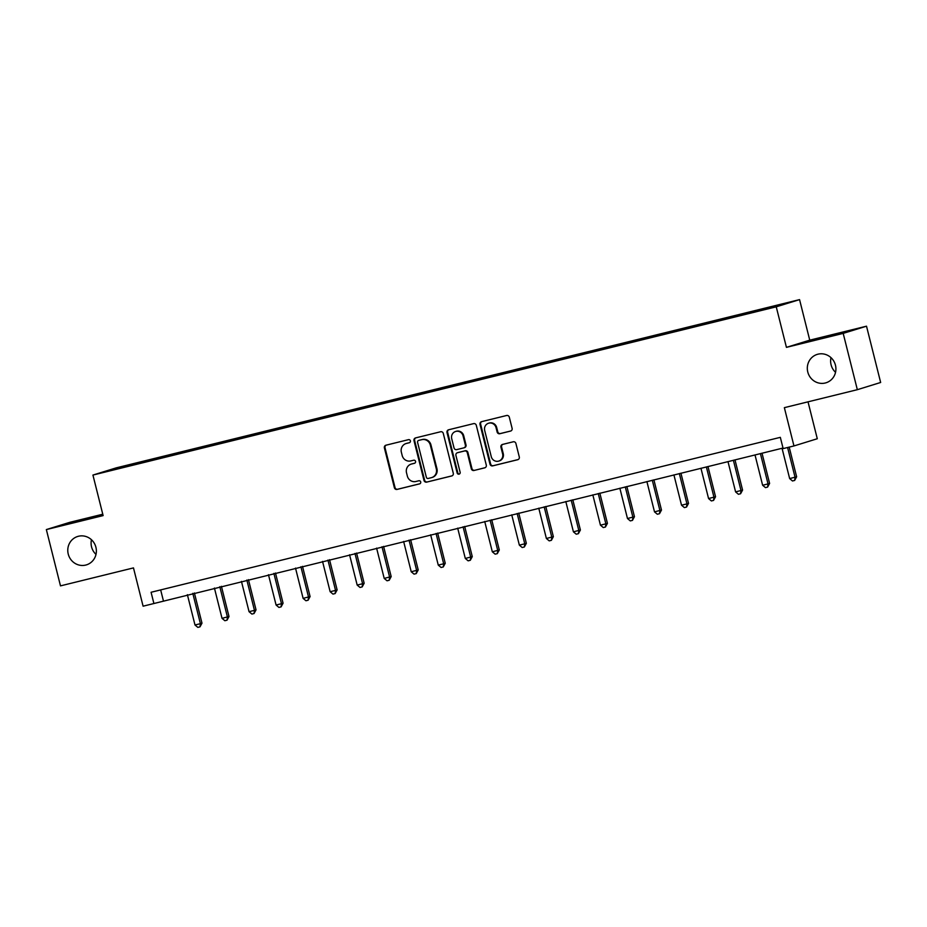 <?xml version="1.0" encoding="UTF-8"?>
<svg xmlns="http://www.w3.org/2000/svg" width="927" height="927" viewBox="0 0 927 927"><rect width="100%" height="100%" fill="white"/><g stroke="black" fill="none" stroke-linecap="round" stroke-linejoin="round"><path stroke-width="1.39" d="M410.383 440.835A1.599 1.53 -107.2 0 0 408.506 439.653L385.956 445.203A2.283 2.19 -107.2 0 0 384.392 447.938L394.381 487.729A2.283 2.19 -107.2 0 0 397.057 489.421L419.618 483.859A1.599 1.53 -107.2 0 0 420.707 481.947A1.599 1.53 -107.2 0 0 418.842 480.765L415.922 481.484A7.3 6.999 -107.2 0 1 407.347 476.084L406.513 472.77A7.3 6.999 -107.2 0 1 411.53 464.021L414.45 463.303A1.599 1.53 -107.2 0 0 415.551 461.391A1.599 1.53 -107.2 0 0 413.674 460.209L410.754 460.928A7.3 6.999 -107.2 0 1 402.191 455.528L401.356 452.214A7.3 6.999 -107.2 0 1 406.374 443.465L409.282 442.747A1.599 1.53 -107.2 0 0 410.383 440.835M807.776 371.994A14.867 14.253 -107.2 0 0 826.003 382.793A14.867 14.253 -107.2 0 0 835.447 365.18A14.867 14.253 -107.2 0 0 817.22 354.392A14.867 14.253 -107.2 0 0 807.776 371.994M830.998 357.66A14.867 14.253 -107.2 0 0 831.09 364.798A14.867 14.253 -107.2 0 0 835.54 372.33M68.239 554.079A14.867 14.253 -107.2 0 0 86.454 564.867A14.867 14.253 -107.2 0 0 95.91 547.266A14.867 14.253 -107.2 0 0 77.683 536.466A14.867 14.253 -107.2 0 0 68.239 554.079M91.46 539.734A14.867 14.253 -107.2 0 0 91.553 546.872A14.867 14.253 -107.2 0 0 96.002 554.404M780.685 304.369L771.461 306.802L780.685 304.369M510.534 431.078A2.283 2.19 -107.2 0 0 512.11 428.344L509.305 417.185A2.283 2.19 -107.2 0 0 506.629 415.493L481.577 421.658A2.283 2.19 -107.2 0 0 480.012 424.392L490.001 464.184A2.283 2.19 -107.2 0 0 492.677 465.875L517.73 459.711A2.283 2.19 -107.2 0 0 519.294 456.976L515.91 443.488A2.283 2.19 -107.2 0 0 513.234 441.797L502.515 444.439A2.283 2.19 -107.2 0 0 500.939 447.173L502.619 453.859A6.095 5.852 -107.2 0 1 498.749 461.09A6.095 5.852 -107.2 0 1 491.264 456.652L484.694 430.464A6.095 5.852 -107.2 0 1 488.564 423.233A6.095 5.852 -107.2 0 1 496.049 427.671L497.139 432.028A2.283 2.19 -107.2 0 0 499.815 433.72L510.765 431.009M102.77 514.218L69.664 522.365L46.35 529.572L60.487 585.876L133.476 567.903L143.094 606.188L153.905 603.523L151.078 592.272L780.325 437.347L783.153 448.598L793.964 445.945L817.29 438.738L808.02 401.831M843.188 333.384L866.513 326.188L809.746 340.163L786.432 347.358L843.188 333.384L857.336 389.688L784.358 407.66L793.964 445.945M786.432 347.358L776.247 306.825L92.932 475.064L116.246 467.857L799.561 299.618L776.247 306.825M46.35 529.572L103.117 515.597L92.932 475.064M443.291 433.442A2.283 2.19 -107.2 0 0 440.615 431.75L415.563 437.915A2.283 2.19 -107.2 0 0 413.998 440.649L423.998 480.441A2.283 2.19 -107.2 0 0 426.675 482.121L451.716 475.957A2.283 2.19 -107.2 0 0 453.28 473.222L443.291 433.442M448.575 429.792L473.616 423.627A2.283 2.19 -107.2 0 1 476.293 425.308L486.293 465.099A2.283 2.19 -107.2 0 1 484.728 467.834L473.998 470.476A2.283 2.19 -107.2 0 1 471.322 468.784L467.278 452.643A2.283 2.19 -107.2 0 0 464.601 450.962L457.486 452.712A2.283 2.19 -107.2 0 0 455.922 455.447L460.14 472.249A1.599 1.53 -107.2 0 1 459.12 474.137A1.599 1.53 -107.2 0 1 457.162 472.979L446.999 432.527A2.283 2.19 -107.2 0 1 448.575 429.792M866.513 326.188L880.65 382.48L857.336 389.688M125.62 465.899L139.317 462.364L125.62 465.899M137.706 463.848L741.403 315.215L784.103 303.859L758.726 309.861L151.101 459.468L147.289 460.638L147.266 461.495M137.578 463.639L108.389 470.823L147.289 460.638M809.746 340.163L799.561 299.618M153.905 603.523L783.014 448.042M160.661 589.908L163.349 600.603M151.356 460.487L151.101 459.468M754.902 311.657L754.914 311.043M409.607 442.631L406.999 443.268A7.3 6.999 -107.2 0 0 406.617 443.373L405.991 443.57M411.159 464.126L411.785 463.929A7.3 6.999 -107.2 0 1 412.167 463.824L414.763 463.187M386.211 445.145A2.283 2.19 -107.2 0 0 385.018 447.741L395.018 487.532A2.283 2.19 -107.2 0 0 397.695 489.224L419.931 483.743M415.817 437.857A2.283 2.19 -107.2 0 0 414.624 440.452L424.624 480.244A2.283 2.19 -107.2 0 0 427.301 481.936L452.098 475.829M418.68 440.441A1.599 1.53 -107.2 0 0 417.579 442.353L426.35 477.278A1.599 1.53 -107.2 0 0 428.228 478.459L431.31 477.695A7.3 6.999 -107.2 0 0 436.327 468.958L430.325 445.076A7.3 6.999 -107.2 0 0 421.762 439.676L419.305 440.244A1.599 1.53 -107.2 0 0 419.143 440.29M431.681 477.59L432.318 477.405A7.3 6.999 -107.2 0 0 436.953 468.761L436.327 468.958M419.305 440.244L422.388 439.479A7.3 6.999 -107.2 0 1 430.951 444.879L436.953 468.761M485.099 467.706L473.998 470.476M457.88 452.585A2.283 2.19 -107.2 0 1 458.112 452.515L465.227 450.765A2.283 2.19 -107.2 0 1 467.903 452.457L471.959 468.587A2.283 2.19 -107.2 0 0 474.636 470.279M448.819 429.722A2.283 2.19 -107.2 0 0 447.637 432.33L457.799 472.782A1.599 1.53 -107.2 0 0 459.421 473.998M463.071 435.899A6.095 5.852 -107.2 0 0 455.586 431.472A6.095 5.852 -107.2 0 0 451.716 438.703L454.033 447.926A2.283 2.19 -107.2 0 0 456.71 449.618L463.813 447.868A2.283 2.19 -107.2 0 0 465.389 445.134L463.071 435.899L463.697 435.713A6.095 5.852 -107.2 0 0 456.223 431.275L455.586 431.472M464.45 447.671A2.283 2.19 -107.2 0 0 466.014 444.937L465.389 445.134M463.697 435.713L466.014 444.937M488.564 423.233L489.201 423.048A6.095 5.852 -107.2 0 1 496.675 427.474L497.776 431.843A2.283 2.19 -107.2 0 0 500.453 433.523L510.916 430.951M498.749 461.09L499.375 460.893A6.095 5.852 -107.2 0 0 503.257 453.662L502.619 453.859M502.758 444.381A2.283 2.19 -107.2 0 0 501.577 446.976L503.257 453.662M481.831 421.6A2.283 2.19 -107.2 0 0 480.638 424.207L490.638 463.987A2.283 2.19 -107.2 0 0 493.315 465.678L518.112 459.572M187.381 594.694L194.994 624.995L200.406 623.662L201.982 623.176L194.392 592.967M201.982 623.176L199.989 626.849L200.406 623.662L192.793 593.361M199.989 626.849L197.822 627.382L194.994 624.995M214.415 588.042L222.028 618.344L229.004 616.525L221.414 586.316M229.004 616.525L227.022 620.186L227.428 617.011L219.815 586.71M227.022 620.186L224.855 620.719L222.028 618.344M241.437 581.38L249.05 611.681L254.461 610.36L256.037 609.873L248.448 579.653M256.037 609.873L254.044 613.535L254.461 610.36L246.849 580.047M254.044 613.535L251.889 614.068L249.05 611.681M268.471 574.728L276.084 605.03L281.495 603.697L283.071 603.21L275.481 573.002M283.071 603.21L281.078 606.884L281.495 603.697L273.882 573.396M281.078 606.884L278.911 607.417L276.084 605.03M295.504 568.077L303.117 598.378L310.093 596.559L302.503 566.351M310.093 596.559L308.112 600.221L308.517 597.046L300.904 566.745M308.112 600.221L305.945 600.754L303.117 598.378M322.538 561.414L330.139 591.716L335.551 590.395L337.127 589.908L329.537 559.688M337.127 589.908L335.134 593.57L335.551 590.395L327.938 560.082M335.134 593.57L332.978 594.103L330.139 591.716M349.56 554.763L357.173 585.064L362.584 583.732L364.16 583.245L356.571 553.037M364.16 583.245L362.167 586.918L362.584 583.732L354.971 553.431M362.167 586.918L360 587.451L357.173 585.064M376.594 548.112L384.207 578.413L391.182 576.594L383.593 546.385M391.182 576.594L389.201 580.267L389.607 577.081L381.994 546.779M389.201 580.267L387.034 580.789L384.207 578.413M403.627 541.449L411.229 571.762L418.216 569.943L410.626 539.734M418.216 569.943L416.223 573.604L416.64 570.429L409.027 540.117M416.223 573.604L414.068 574.137L411.229 571.762M430.649 534.798L438.262 565.099L443.674 563.767L445.25 563.28L437.66 533.071M445.25 563.28L443.257 566.953L443.674 563.767L436.061 533.465M443.257 566.953L441.09 567.486L438.262 565.099M457.683 528.147L465.296 558.448L472.272 556.629L464.682 526.42M472.272 556.629L470.29 560.302L470.696 557.115L463.083 526.814M470.29 560.302L468.123 560.835L465.296 558.448M484.717 521.484L492.318 551.797L499.305 549.978L491.716 519.769M499.305 549.978L497.312 553.639L497.729 550.464L490.116 520.163M497.312 553.639L495.157 554.172L492.318 551.797M511.739 514.833L519.352 545.134L524.763 543.801L526.339 543.315L518.749 513.106M526.339 543.315L524.346 546.988L524.763 543.801L517.15 513.5M524.346 546.988L522.179 547.521L519.352 545.134M538.772 508.181L546.385 538.483L553.361 536.663L545.771 506.455M553.361 536.663L551.38 540.337L551.785 537.15L544.172 506.849M551.38 540.337L549.213 540.87L546.385 538.483M565.806 501.519L573.419 531.831L580.395 530.012L572.805 499.804M580.395 530.012L578.402 533.674L578.819 530.499L571.206 500.198M578.402 533.674L576.246 534.207L573.419 531.831M592.828 494.867L600.441 525.169L605.852 523.836L607.428 523.349L599.839 493.141M607.428 523.349L605.435 527.023L605.852 523.836L598.239 493.535M605.435 527.023L603.268 527.556L600.441 525.169M619.862 488.216L627.475 518.517L634.45 516.698L626.861 486.49M634.45 516.698L632.469 520.371L632.874 517.185L625.273 486.884M632.469 520.371L630.302 520.904L627.475 518.517M646.895 481.565L654.508 511.866L661.484 510.047L653.894 479.838M661.484 510.047L659.491 513.709L659.908 510.534L652.295 480.232M659.491 513.709L657.336 514.242L654.508 511.866M673.917 474.902L681.53 505.203L686.942 503.882L688.518 503.396L680.928 473.176M688.518 503.396L686.525 507.057L686.942 503.882L679.329 473.57M686.525 507.057L684.358 507.59L681.53 505.203M700.951 468.251L708.564 498.552L715.54 496.733L707.961 466.524M715.54 496.733L713.558 500.406L713.964 497.22L706.362 466.918M713.558 500.406L711.391 500.939L708.564 498.552M727.985 461.6L735.598 491.901L742.573 490.082L734.984 459.873M742.573 490.082L740.58 493.743L740.997 490.568L733.384 460.267M740.58 493.743L738.425 494.276L735.598 491.901M755.007 454.937L762.62 485.238L768.031 483.917L769.607 483.43L762.017 453.21M769.607 483.43L767.614 487.092L768.031 483.917L760.418 453.604M767.614 487.092L765.447 487.625L762.62 485.238M782.04 448.286L789.653 478.587L796.629 476.768L789.19 447.115M796.629 476.768L794.648 480.441L795.053 477.254L787.591 447.509M794.648 480.441L792.481 480.974L789.653 478.587M406.999 443.268L406.374 443.465M412.167 463.824L411.53 464.021M397.695 489.224L397.057 489.421M395.018 487.532L394.381 487.729M385.018 447.741L384.392 447.938M427.301 481.936L426.675 482.121M424.624 480.244L423.998 480.441M414.624 440.452L413.998 440.649M430.951 444.879L430.325 445.076M422.388 439.479L421.762 439.676M471.959 468.587L471.322 468.784M467.903 452.457L467.278 452.643M465.227 450.765L464.601 450.962M458.112 452.515L457.486 452.712M457.799 472.782L457.162 472.979M447.637 432.33L446.999 432.527M500.453 433.523L499.815 433.72M497.776 431.843L497.139 432.028M496.675 427.474L496.049 427.671M501.577 446.976L500.939 447.173M493.315 465.678L492.677 465.875M490.638 463.987L490.001 464.184M480.638 424.207L480.012 424.392M419.224 440.267L418.598 440.452M457.996 452.55L457.37 452.747M464.566 447.637L463.94 447.834"/></g></svg>

